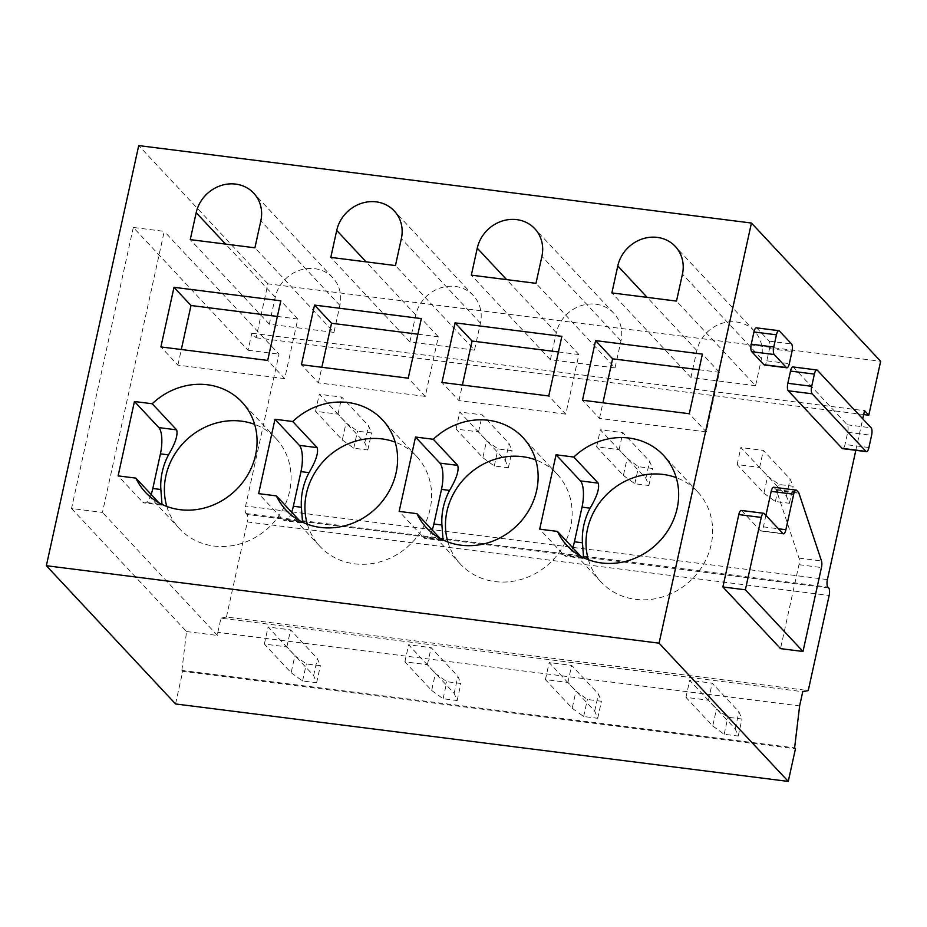 <?xml version="1.0" encoding="UTF-8"?>
<svg xmlns="http://www.w3.org/2000/svg" width="927" height="927" viewBox="0 0 927 927"><rect width="100%" height="100%" fill="white"/><g stroke="black" fill="none" stroke-linecap="round" stroke-linejoin="round"><path stroke-width="0.7" stroke-dasharray="4.63 3.48" d="M842.573 448.633A6.002 1.981 97.2 0 0 845.03 444.497L868.923 447.521M792.956 366.941A6.002 1.981 97.2 0 1 793.454 367.219L847.266 424.798A6.002 1.981 97.2 0 1 847.718 432.295L845.03 444.497M855.83 450.313L862.747 418.819M741.252 510.441A6.002 1.981 -82.8 0 1 741.739 510.719L760.441 530.731L782.933 533.57M765.922 515.366L763.396 526.872A6.002 1.981 -82.8 0 1 760.94 531.009A6.002 1.981 -82.8 0 1 760.441 530.731M773.651 487.243A6.002 1.981 -82.8 0 1 774.149 487.521L775.98 489.491A6.014 1.993 -82.8 0 1 776.467 490.406L799.004 558.112A6.002 1.981 -82.8 0 1 798.97 564.694L780.511 648.622M756.409 327.834A6.002 1.981 -82.8 0 1 756.907 328.112L769.062 341.124A6.002 1.981 -82.8 0 1 769.514 348.622L766.826 360.823A6.002 1.981 -82.8 0 1 764.369 364.96M175.551 703.964L182.735 671.31L795.459 748.773M182.735 671.31L181.889 670.406L794.601 747.857M133.314 227.463L71.53 508.494L102.445 512.411L164.241 231.379L133.314 227.463L248.077 350.244L251.82 333.222L256.072 337.764L267.926 283.824L880.65 361.287M267.926 283.824L138.726 145.585M256.072 337.764L863.686 414.578M251.82 333.222L864.543 410.673M166.814 506.455A66.049 60.093 -43.1 0 0 179.479 528.691A66.049 60.093 -43.1 0 0 242.978 542.99A66.049 60.093 -43.1 0 0 289.572 491.414A66.049 60.093 -43.1 0 0 275.979 438.506A66.049 60.093 -43.1 0 0 254.647 424.369M277.37 316.431L297.81 319.004L284.705 378.622L267.694 360.429M284.705 378.622L177.891 365.122L160.892 346.93M297.81 319.004L280.811 300.823M177.891 365.122L181.321 349.514M333.963 332.387L269.317 324.207L275.249 297.243A34.519 31.414 -43.1 0 1 299.595 270.278A34.519 31.414 -43.1 0 1 332.793 277.752A34.519 31.414 -43.1 0 1 339.896 305.412L333.963 332.387L254.913 247.799M269.317 324.207L190.267 239.63M161.993 504.404L161.483 505.122L158.992 502.851M151.124 494.439A21.02 6.952 -82.8 0 1 144.23 502.955A21.02 6.952 -82.8 0 1 142.491 501.982L118.1 475.875M307.347 524.218A66.049 60.093 -43.1 0 0 320.012 546.455A66.049 60.093 -43.1 0 0 383.511 560.765A66.049 60.093 -43.1 0 0 430.105 509.178A66.049 60.093 -43.1 0 0 416.513 456.269A66.049 60.093 -43.1 0 0 395.18 442.133M417.903 334.195L438.344 336.779L425.238 396.385L408.228 378.193M425.238 396.385L318.425 382.886L301.426 364.693M438.344 336.779L421.333 318.587M318.425 382.886L321.854 367.277M474.497 350.151L409.85 341.982L415.783 315.006A34.519 31.414 -43.1 0 1 440.128 288.042A34.519 31.414 -43.1 0 1 473.326 295.528A34.519 31.414 -43.1 0 1 480.429 323.175L474.497 350.151L395.447 265.562M409.85 341.982L330.8 257.393M302.526 522.168L302.017 522.886L299.525 520.615M291.657 512.202A21.02 6.952 -82.8 0 1 284.763 520.719A21.02 6.952 -82.8 0 1 283.025 519.746L258.633 493.639M447.88 541.982A66.049 60.093 -43.1 0 0 460.545 564.23A66.049 60.093 -43.1 0 0 524.045 578.529A66.049 60.093 -43.1 0 0 570.638 526.942A66.049 60.093 -43.1 0 0 557.046 474.033A66.049 60.093 -43.1 0 0 535.713 459.896M558.436 351.959L578.877 354.543L565.76 414.149L548.761 395.968M565.76 414.149L458.958 400.649L441.959 382.457M578.877 354.543L561.866 336.35M458.958 400.649L462.388 385.041M615.03 367.915L550.383 359.746L556.316 332.77A34.519 31.414 -43.1 0 1 580.661 305.817A34.519 31.414 -43.1 0 1 613.859 313.291A34.519 31.414 -43.1 0 1 620.963 340.951L615.03 367.915L535.98 283.326M550.383 359.746L471.333 275.157M443.06 539.943L442.55 540.65L440.058 538.378M432.191 529.966A21.02 6.952 -82.8 0 1 425.296 538.483A21.02 6.952 -82.8 0 1 423.558 537.509L399.166 511.403M588.413 559.746A66.049 60.093 -43.1 0 0 601.078 581.994A66.049 60.093 -43.1 0 0 664.578 596.293A66.049 60.093 -43.1 0 0 711.16 544.705A66.049 60.093 -43.1 0 0 697.579 491.797A66.049 60.093 -43.1 0 0 676.246 477.66M698.97 369.722L719.41 372.306L706.293 431.912L689.294 413.732M706.293 431.912L599.491 418.413L582.492 400.221M719.41 372.306L702.399 354.114M599.491 418.413L602.921 402.805M755.563 385.678L690.916 377.509L696.849 350.545A34.519 31.414 -43.1 0 1 721.194 323.581A34.519 31.414 -43.1 0 1 754.393 331.055A34.519 31.414 -43.1 0 1 761.484 358.714L755.563 385.678L676.501 301.09M690.916 377.509L611.866 292.92M583.593 557.706L583.083 558.425L580.592 556.154M572.724 547.73A21.02 6.952 -82.8 0 1 565.829 556.246A21.02 6.952 -82.8 0 1 564.091 555.273L539.699 529.178M181.889 670.406L186.536 631.554L71.53 508.494M186.536 631.554L217.451 635.458L217.822 632.353L799.63 705.899M217.822 632.353L220.95 618.158L802.747 691.704M220.95 618.158L226.443 617.034L808.251 690.58M226.443 617.034L247.358 521.936L829.155 595.482M828.703 587.985L246.906 514.439A6.002 1.981 -82.8 0 1 247.358 521.936M246.906 514.439L246.049 513.523A6.002 1.981 -82.8 0 1 245.597 506.026L278.992 354.16L164.241 231.379M248.077 350.244L278.992 354.16M217.451 635.458L102.445 512.411M763.918 493.245L775.354 501.507L789.41 503.28L786.397 496.084L759.619 467.428L737.139 464.589L763.918 493.245L767.66 476.211L779.097 484.473L793.153 486.246L790.14 479.05L763.361 450.406L740.882 447.556L767.66 476.211M737.139 464.589L740.882 447.556M759.619 467.428L763.361 450.406M786.397 496.084L790.14 479.05M789.41 503.28L793.153 486.246M775.354 501.507L779.097 484.473M712.736 726.015L724.172 734.277L738.228 736.061L735.215 728.854L708.437 700.209L685.957 697.371L712.736 726.015L716.478 708.981L727.915 717.243L741.971 719.028L738.958 711.832L712.191 683.176L689.7 680.337L716.478 708.981M685.957 697.371L689.7 680.337M708.437 700.209L712.191 683.176M735.215 728.854L738.958 711.832M738.228 736.061L741.971 719.028M724.172 734.277L727.915 717.243M623.384 475.47L634.821 483.743L648.877 485.516L645.864 478.32L619.085 449.665L596.606 446.826L623.384 475.47L627.127 458.448L638.564 466.71L652.62 468.483L649.607 461.287L622.828 432.631L600.348 429.792L627.127 458.448M596.606 446.826L600.348 429.792M619.085 449.665L622.828 432.631M645.864 478.32L649.607 461.287M648.877 485.516L652.62 468.483M634.821 483.743L638.564 466.71M572.202 708.251L583.639 716.513L597.695 718.286L594.682 711.09L567.915 682.446L545.424 679.607L572.202 708.251L575.945 691.218L587.382 699.479L601.438 701.264L598.425 694.056L571.658 665.412L549.166 662.573L575.945 691.218M545.424 679.607L549.166 662.573M567.915 682.446L571.658 665.412M594.682 711.09L598.425 694.056M597.695 718.286L601.438 701.264M583.639 716.513L587.382 699.479M482.851 457.706L494.288 465.968L508.344 467.753L505.331 460.557L478.552 431.901L456.072 429.062L482.851 457.706L486.594 440.673L498.031 448.946L512.086 450.719L509.074 443.523L482.307 414.867L459.815 412.028L486.594 440.673M456.072 429.062L459.815 412.028M478.552 431.901L482.307 414.867M505.331 460.557L509.074 443.523M508.344 467.753L512.086 450.719M494.288 465.968L498.031 448.946M431.669 690.488L443.106 698.749L457.162 700.522L454.149 693.326L427.382 664.682L404.89 661.832L431.669 690.488L435.412 673.454L446.849 681.716L460.904 683.489L457.903 676.293L431.125 647.649L408.633 644.798L435.412 673.454M404.89 661.832L408.633 644.798M427.382 664.682L431.125 647.649M454.149 693.326L457.903 676.293M457.162 700.522L460.904 683.489M443.106 698.749L446.849 681.716M342.318 439.943L353.755 448.204L367.81 449.989L364.798 442.782L338.019 414.137L315.539 411.298L342.318 439.943L346.061 422.909L357.498 431.171L371.553 432.955L368.54 425.76L341.773 397.104L319.282 394.265L346.061 422.909M315.539 411.298L319.282 394.265M338.019 414.137L341.773 397.104M364.798 442.782L368.54 425.76M367.81 449.989L371.553 432.955M353.755 448.204L357.498 431.171M291.136 672.724L302.573 680.986L316.628 682.759L313.616 675.563L286.849 646.919L264.357 644.068L291.136 672.724L294.879 655.69L306.327 663.952L320.371 665.725L317.37 658.529L290.591 629.885L268.1 627.034L294.879 655.69M264.357 644.068L268.1 627.034M286.849 646.919L290.591 629.885M313.616 675.563L317.37 658.529M316.628 682.759L320.371 665.725M302.573 680.986L306.327 663.952M847.718 432.295L871.6 435.308M847.266 424.798L871.148 427.81M793.454 367.219L817.347 370.244M766.826 360.823L789.306 363.662M769.514 348.622L791.994 351.46M769.062 341.124L791.542 343.963M756.907 328.112L779.387 330.962M741.739 510.719L764.23 513.558M763.396 526.872L778.448 528.772M774.149 487.521L796.629 490.371M775.98 489.491L798.46 492.33M776.467 490.406L798.958 493.245M799.004 558.112L821.496 560.951M798.97 564.694L821.449 567.533M339.896 305.412L260.835 220.835M275.249 297.243L225.574 244.091M160.278 504.23L142.491 501.982M480.429 323.175L401.368 238.598M415.783 315.006L366.107 261.854M300.812 521.994L283.025 519.746M620.963 340.951L541.901 256.362M556.316 332.77L506.629 279.618M441.345 539.757L423.558 537.509M761.484 358.714L682.434 274.125M696.849 350.545L647.162 297.382M581.866 557.521L564.091 555.273M246.049 513.523L827.857 587.069M827.405 579.572L245.597 506.026M760.94 531.009L783.431 533.848M332.793 277.752L253.743 193.175M275.979 438.506L241.982 402.121M179.479 528.691L145.481 492.318M161.483 505.134L144.23 502.955M473.326 295.528L394.265 210.939M416.513 456.269L382.515 419.885M320.012 546.455L286.014 510.082M302.017 522.898L284.763 520.719M613.859 313.291L534.798 228.702M557.046 474.033L523.048 437.648M460.545 564.23L426.547 527.845M442.55 540.661L425.296 538.483M754.393 331.055L675.331 246.466M697.579 491.797L663.581 455.424M601.078 581.994L567.081 545.609M583.083 558.436L565.829 556.246"/><path stroke-width="1.39" d="M866.467 451.658L842.573 448.633A6.002 1.981 97.2 0 1 842.075 448.355L788.274 390.788L812.168 393.801L865.969 451.379A6.002 1.981 97.2 0 0 866.467 451.658A6.002 1.981 97.2 0 0 868.923 447.521L871.6 435.308A6.002 1.981 97.2 0 0 871.148 427.81L817.347 370.244A6.002 1.981 97.2 0 0 816.849 369.966A6.002 1.981 97.2 0 0 814.393 374.102L811.716 386.304A6.002 1.981 97.2 0 0 812.168 393.801M816.849 369.966L792.956 366.941A6.002 1.981 97.2 0 0 790.511 371.078L787.823 383.291A6.002 1.981 97.2 0 0 788.274 390.788M862.747 418.819L864.543 410.673L868.796 415.215L880.65 361.287L751.449 223.036L659.074 643.176L788.274 781.415L795.459 748.773L794.601 747.857L799.63 705.899L802.747 691.704L808.251 690.58L829.155 595.482A6.002 1.981 -82.8 0 0 828.703 587.985L827.857 587.069A6.002 1.981 -82.8 0 1 827.405 579.572L855.83 450.313M738.796 514.578A6.002 1.981 -82.8 0 1 741.252 510.441L763.732 513.28A6.002 1.981 97.2 0 0 761.276 517.417L745.366 589.804L722.886 586.965L738.796 514.578L761.276 517.417M765.922 515.366L771.194 491.38A6.002 1.981 -82.8 0 1 773.651 487.243L796.131 490.093A6.002 1.981 97.2 0 0 793.686 494.23L785.876 529.711A6.002 1.981 97.2 0 1 783.431 533.848A6.002 1.981 97.2 0 1 782.933 533.57L764.23 513.558A6.002 1.981 97.2 0 0 763.732 513.28M796.131 490.093A6.002 1.981 97.2 0 1 796.629 490.371L798.46 492.33A6.014 1.993 97.2 0 1 798.958 493.245L821.496 560.951A6.002 1.981 97.2 0 1 821.449 567.533L803.002 651.472L780.511 648.622L722.886 586.965M786.861 367.799L764.369 364.96A6.002 1.981 -82.8 0 1 763.883 364.682L751.727 351.681A6.002 1.981 -82.8 0 1 751.264 344.184L753.952 331.97A6.002 1.981 -82.8 0 1 756.409 327.834L778.889 330.672A6.002 1.981 97.2 0 0 776.444 334.809L773.755 347.022A6.002 1.981 97.2 0 0 774.207 354.52L786.363 367.521A6.002 1.981 97.2 0 0 786.861 367.799A6.002 1.981 97.2 0 0 789.306 363.662L791.994 351.46A6.002 1.981 97.2 0 0 791.542 343.963L779.387 330.962A6.002 1.981 97.2 0 0 778.889 330.672M751.449 223.036L138.726 145.585L46.35 565.713L175.551 703.964L788.274 781.415M46.35 565.713L659.074 643.176M863.686 414.578L868.796 415.215M803.002 651.472L745.366 589.804M254.647 424.369A66.049 60.093 -43.1 0 0 165.898 475.783A66.049 60.093 -43.1 0 0 166.814 506.455M267.694 360.429L160.892 346.93L173.998 287.312L280.811 300.823L267.694 360.429M181.321 349.514L190.997 305.504L277.37 316.431M190.997 305.504L173.998 287.312M254.913 247.799L190.267 239.63L196.188 212.665A34.519 31.414 -43.1 0 1 220.545 185.701A34.519 31.414 -43.1 0 1 253.743 193.175A34.519 31.414 -43.1 0 1 260.835 220.835L254.913 247.799M158.992 502.851L135.875 478.123A66.049 60.093 -43.1 0 0 145.481 492.318A66.049 60.093 -43.1 0 0 208.981 506.617A66.049 60.093 -43.1 0 0 255.562 455.03A66.049 60.093 -43.1 0 0 241.982 402.121A66.049 60.093 -43.1 0 0 152.237 403.755L176.628 429.85C178.1 434.925 175.388 443.268 168.471 454.867A66.049 60.093 -43.1 0 0 162.248 471.866A66.049 60.093 -43.1 0 0 160.858 489.502L161.993 504.404M135.875 478.123L118.1 475.875L134.45 401.507L158.841 427.602A21.02 6.952 -82.8 0 1 160.429 453.848L152.816 488.483A21.02 6.952 -82.8 0 1 151.124 494.439M134.45 401.507L152.237 403.755M395.18 442.133A66.049 60.093 -43.1 0 0 306.431 493.546A66.049 60.093 -43.1 0 0 307.347 524.218M408.228 378.193L301.426 364.693L314.531 305.087L421.333 318.587L408.228 378.193M321.854 367.277L331.53 323.268L417.903 334.195M331.53 323.268L314.531 305.087M395.447 265.562L330.8 257.393L336.721 230.429A34.519 31.414 -43.1 0 1 361.078 203.465A34.519 31.414 -43.1 0 1 394.265 210.939A34.519 31.414 -43.1 0 1 401.368 238.598L395.447 265.562M299.525 520.615L276.408 495.887A66.049 60.093 -43.1 0 0 286.014 510.082A66.049 60.093 -43.1 0 0 349.514 524.381A66.049 60.093 -43.1 0 0 396.096 472.805A66.049 60.093 -43.1 0 0 382.515 419.885A66.049 60.093 -43.1 0 0 292.758 421.518L317.161 447.614C318.633 452.689 315.922 461.032 309.004 472.631A66.049 60.093 -43.1 0 0 302.781 489.641A66.049 60.093 -43.1 0 0 301.391 507.266L302.526 522.168M276.408 495.887L258.633 493.639L274.983 419.271L299.375 445.366A21.02 6.952 -82.8 0 1 300.962 471.623L293.349 506.246A21.02 6.952 -82.8 0 1 291.657 512.202M274.983 419.271L292.758 421.518M535.713 459.896A66.049 60.093 -43.1 0 0 446.965 511.31A66.049 60.093 -43.1 0 0 447.88 541.982M548.761 395.968L441.959 382.457L455.064 322.851L561.866 336.35L548.761 395.968M462.388 385.041L472.063 341.043L558.436 351.959M472.063 341.043L455.064 322.851M535.98 283.326L471.333 275.157L477.254 248.193A34.519 31.414 -43.1 0 1 501.611 221.229A34.519 31.414 -43.1 0 1 534.798 228.702A34.519 31.414 -43.1 0 1 541.901 256.362L535.98 283.326M440.058 538.378L416.941 513.651A66.049 60.093 -43.1 0 0 426.547 527.845A66.049 60.093 -43.1 0 0 490.047 542.144A66.049 60.093 -43.1 0 0 536.629 490.568A66.049 60.093 -43.1 0 0 523.048 437.648A66.049 60.093 -43.1 0 0 433.291 439.282L457.695 465.377C459.166 470.452 456.455 478.795 449.537 490.395A66.049 60.093 -43.1 0 0 443.315 507.405A66.049 60.093 -43.1 0 0 441.924 525.03L443.06 539.943M416.941 513.651L399.166 511.403L415.516 437.034L439.908 463.129A21.02 6.952 -82.8 0 1 441.495 489.386L433.882 524.01A21.02 6.952 -82.8 0 1 432.191 529.966M415.516 437.034L433.291 439.282M676.246 477.66A66.049 60.093 -43.1 0 0 587.498 529.074A66.049 60.093 -43.1 0 0 588.413 559.746M689.294 413.732L582.492 400.221L595.597 340.615L702.399 354.114L689.294 413.732M602.921 402.805L612.596 358.807L698.97 369.722M612.596 358.807L595.597 340.615M676.501 301.09L611.866 292.92L617.788 265.956A34.519 31.414 -43.1 0 1 642.144 238.992A34.519 31.414 -43.1 0 1 675.331 246.466A34.519 31.414 -43.1 0 1 682.434 274.125L676.501 301.09M556.049 454.798L539.699 529.178L557.475 531.426A66.049 60.093 -43.1 0 0 567.081 545.609A66.049 60.093 -43.1 0 0 630.58 559.908A66.049 60.093 -43.1 0 0 677.162 508.332A66.049 60.093 -43.1 0 0 663.581 455.424A66.049 60.093 -43.1 0 0 573.825 457.046L556.049 454.798L580.441 480.904A21.02 6.952 -82.8 0 1 582.029 507.15L574.416 541.785A21.02 6.952 -82.8 0 1 572.724 547.73M580.441 480.904L598.216 483.141C599.699 488.216 596.988 496.559 590.07 508.17A66.049 60.093 -43.1 0 0 583.836 525.169A66.049 60.093 -43.1 0 0 582.457 542.793L583.593 557.706M598.216 483.141L573.825 457.046M580.592 556.154L557.475 531.426M842.075 448.355L865.969 451.379M787.823 383.291L811.716 386.304M790.511 371.078L814.393 374.102M763.883 364.682L786.363 367.521M751.727 351.681L774.207 354.52M751.264 344.184L773.755 347.022M753.952 331.97L776.444 334.809M778.448 528.772L785.876 529.711M771.194 491.38L793.686 494.23M225.574 244.091L196.188 212.665M158.841 427.602L176.628 429.85M168.471 454.867L160.429 453.848M152.816 488.483L160.858 489.502M366.107 261.854L336.721 230.429M299.375 445.366L317.161 447.614M309.004 472.631L300.962 471.623M293.349 506.246L301.391 507.266M506.629 279.618L477.254 248.193M439.908 463.129L457.695 465.377M449.537 490.395L441.495 489.386M433.882 524.01L441.924 525.03M647.162 297.382L617.788 265.956M590.07 508.17L582.029 507.15M574.416 541.785L582.457 542.793"/></g></svg>

